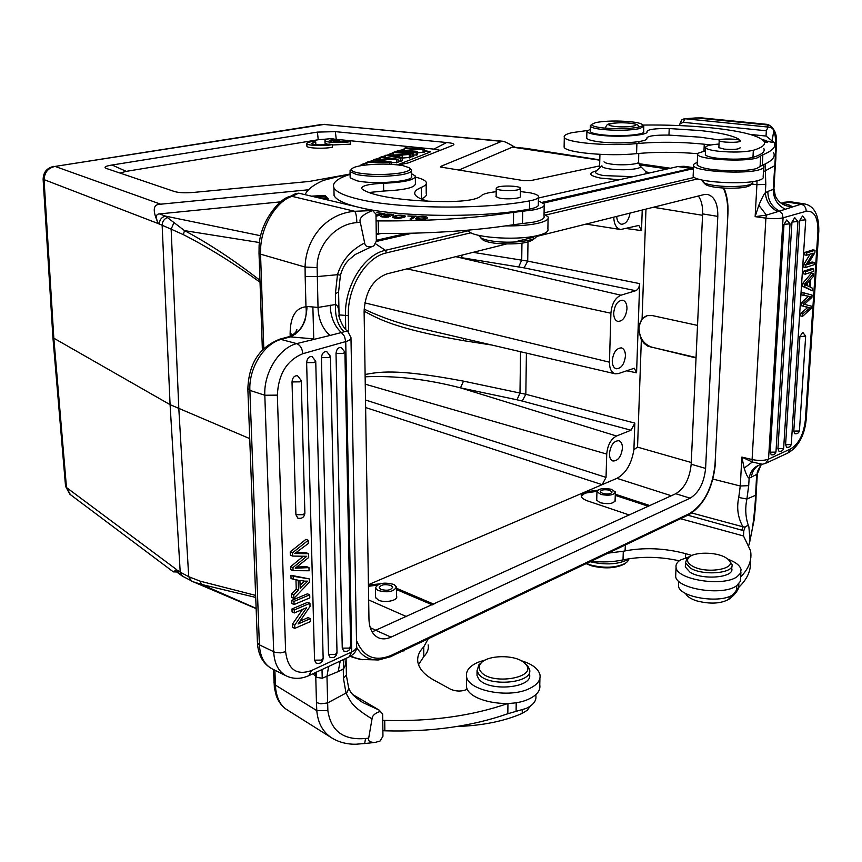 <?xml version="1.0" encoding="UTF-8"?>
<svg xmlns="http://www.w3.org/2000/svg" width="862" height="862" viewBox="0 0 862 862"><rect width="100%" height="100%" fill="white"/><g stroke="black" fill="none" stroke-linecap="round" stroke-linejoin="round"><path stroke-width="1.29" d="M626.318 228.527L641.522 230.607L642.233 210.037M641.522 230.607L638.839 225.435L620.608 229.529C616.341 228.452 614.056 224.325 613.766 217.159M616.664 216.427C617.052 220.931 618.604 223.527 621.34 224.239C625.79 224.12 628.689 220.403 630.036 213.086M526.413 353.097L525.831 394.279L463.497 381.133C393.374 367.858 377.965 372.384 365.111 374.474M463.25 338.367L463.594 340.673C392.997 328.39 377.265 318.089 364.109 311.16M463.497 381.133L460.491 387.857L517.017 399.806L519.991 392.921L520.529 351.728M365.143 376.791C395.044 375.476 426.83 379.161 460.491 387.857L616.513 436.01L630.995 430.224L634.831 423.123L525.831 394.279L522.275 401.056L630.995 430.224M626.394 370.735L636.576 372.793L638.117 328.573L641.339 339.876L644.367 343.636L647.944 346.233L696.043 357.945M634.831 423.123L633.904 449.695L637.546 447.141L641.339 339.876M636.576 372.793L634.303 368.225L618.463 373.569L615.199 373.817C611.395 372.589 609.488 368.71 609.456 362.18L610.91 313.24C611.772 303.898 615.112 297.896 620.92 295.213L635.747 290.709C638.02 289.664 639.324 287.305 639.679 283.62L527.716 261.121L473.055 252.34M615.199 373.817L425.128 329.467C403.912 325.125 383.579 318.347 364.13 309.156M455.75 256.671L620.92 295.213M463.002 254.861L460.75 257.533L524.074 267.866L635.747 290.709M697.52 325.405L652.383 315.589L647.373 315.611L642.093 318.681L645.972 209.1M642.093 318.681L638.117 328.573L639.679 283.62M365.628 407.543L602.129 484.67L606.04 477.408L606.729 454.08C607.57 445.158 610.824 439.135 616.513 436.01M597.732 490.187L584.932 492.03L616.933 478.335C625.909 473.421 631.577 463.875 633.904 449.695M609.456 453.52C609.456 457.603 610.619 460.092 612.957 460.998C618.076 460.911 621.233 456.644 622.429 448.218C622.45 444.102 621.276 441.592 618.905 440.697C613.798 440.805 610.652 445.083 609.456 453.52M615.296 494.217L649.829 505.574M646.963 315.718C642.093 317.776 639.432 321.968 639.011 328.282C639.464 338.033 643.774 344.347 651.931 347.214L696.054 357.514M599.618 165.913L530.852 180.578L523.73 180.654L440.676 167.056L440.773 166.377L502.115 141.185C503.914 141.131 508.203 143.157 514.98 147.262M458.789 170.083L512.61 147.025L527.803 148.652L599.78 159.869M308.51 189.78L159.308 204.326C152.897 204.736 152.574 211.168 158.36 223.635L43.111 179.253M452.55 145.462L408.394 162.875L398.589 164.954M350.08 174.049L309.092 181.473L194.834 192.301C185.481 193.163 178.553 192.851 174.027 191.375L106.22 168.392C103.483 167.217 105.423 166.097 112.038 165.019L317.431 132.101L335.34 131.649L446.656 142.521L433.834 149.115L440.256 150.311M453.487 144.988C454.931 143.943 452.647 143.124 446.656 142.521M259.958 280.312C233.731 259.958 208.582 243.396 184.522 230.617L259.57 242.556M255.637 595.394L200.081 581.15L188.713 576.689L180.223 572.163L170.083 404.655L249.721 438.607M65.512 485.856L66.482 487.536L53.832 338.206L170.083 404.655L162.142 225.251L171.15 229.184L178.833 408.911L188.713 576.689L191.493 581.02L193.303 581.828L201.546 584.436L200.081 581.15M176.645 571.959L173.359 571.883L176.645 569.631L179.619 574.178M175.083 570.795L176.645 569.631L66.482 487.526L70.404 494.626M256.122 608.356L201.546 584.436L255.712 597.42M177.55 570.278L180.223 572.163L182.324 576.107L193.303 581.828M160.515 204.132L55.082 166.42C47.97 167.982 44.307 172.572 44.081 180.201L53.832 338.206L52.894 337.236L65.555 486.308M53.487 166.398L53.81 166.355C46.785 167.982 43.229 172.378 43.132 179.522L52.873 336.848M167.293 217.612C164.039 219.013 162.315 221.556 162.142 225.251L159.33 224.066C159.535 219.724 161.593 217.084 165.504 216.114L184.522 230.617L183.315 234.626C207.774 247.082 233.343 262.953 260.022 282.219M280.656 201.848L159.502 213.905C155.753 214.024 155.375 217.278 158.36 223.635L159.33 224.066M333.691 139.073L433.834 149.115M328.357 138.911L318.229 139.741L126.251 171.355L119.904 173.046M397.533 164.825L429.955 152.132L430.45 151.658L424.503 150.667M404.192 149.525L399.418 150.397M397.059 151.281L395.173 151.992M393.083 152.768L387.932 154.697M385.54 155.591L382.2 156.841M380.142 157.606L376.026 159.147M373.429 160.116L369.184 161.711M366.846 162.584L361.297 164.653L360.682 165.224L361.286 165.612M306.894 145.947L306.904 146.26C307.152 148.296 324.705 148.964 332.398 147.219L332.344 144.6L329.349 144.126C320.804 145.279 314.781 145.075 311.257 143.523L315.751 141.95L312.777 141.476C308.628 142.079 306.646 142.801 306.829 143.652C307.077 145.678 324.651 146.335 332.344 144.6M315.751 141.95L315.815 144.547L315.104 144.644M325.006 142.909L327.829 144.407M332.355 144.978L350.338 144.169L350.295 141.583L333.648 141.659L339.768 140.635L336.794 140.172L330.685 141.196L329.327 140.506L333.691 138.987L330.706 138.523C326.687 139.094 324.758 139.806 324.952 140.635C325.19 142.629 342.731 143.297 350.295 141.583M360.736 165.299L366.856 162.886M369.96 161.722L373.429 160.429M376.823 159.158L380.153 157.908M382.771 156.927L385.54 155.893M388.773 154.686L393.083 153.07M395.841 152.035L397.07 151.572M400.356 150.354L404.192 149.826M424.503 150.969L430.397 151.874M417.542 152.919L424.513 152.057L424.492 149.104L402.511 150.764L417.531 151.777L416.184 152.305L397.059 151.001L419.072 149.341L404.181 148.339L405.539 147.833L424.492 149.104M413.717 155.117L417.553 154.761L417.531 151.777M410.915 156.712L413.728 156.248L413.706 153.253L412.284 153.802L393.083 152.488L394.537 151.949L413.706 153.253M402.198 158.058L410.915 157.347L410.894 154.33L402.134 155.041L397.522 156.798L402.198 157.681L400.647 158.274L385.54 155.3L410.894 154.33M398.028 160.795L400.668 161.323L402.22 160.72L402.134 155.041M391.132 162.853L398.039 162.347L398.018 159.287L376.651 159.664L391.122 161.937L389.581 162.53L366.846 162.293L368.43 161.69L387.566 162.056L373.418 159.826L375.261 159.147L394.537 159.384L380.142 157.315L381.65 156.755L398.018 159.287M416.206 155.289L416.184 152.305M397.07 152.121L397.059 151.001M404.203 150.139L404.181 148.339M423.091 152.617L423.08 149.654M412.295 156.809L412.284 153.802M393.104 154.61L393.083 152.488M391.402 155.645L395.852 156.496L399.602 155.074L388.32 155.16L391.402 155.645M400.668 161.323L400.647 158.274M385.562 157.358L385.54 155.3M409.288 157.972L409.267 154.966M391.143 164.297L391.122 161.937M389.602 164.222L389.581 162.53M366.878 164.847L366.846 162.293M373.451 161.787L373.418 159.826M380.164 159.179L380.142 157.315M396.585 159.836L396.617 162.896M333.723 140.689L333.691 138.987M339.8 141.853L339.768 140.635M596.752 499.066L596.569 500.068L600.135 502.718C608.669 504.464 613.701 503.677 615.252 500.337L615.112 499.928M596.946 491.318L584.899 493.172L581.344 496.286M648.332 506.253L615.263 495.359M368.43 584.695L584.932 492.03C582.044 493.43 580.848 494.842 581.333 496.253C581.43 497.816 583.531 499.367 587.636 500.93L629.26 514.97M396.412 588.24L433.866 604.197M379.894 583.865L368.43 585.018M432.379 604.876L396.423 589.533M377.071 585.147L368.451 586.322M375.563 596.008L375.412 597.344L378.44 600.157C384.818 603.141 398.115 600.652 396.671 596.353L396.488 595.825M406.605 616.653L368.667 599.952M612.257 360.628C612.268 365.143 613.582 367.858 616.201 368.764C621.254 368.591 624.325 364.357 625.435 356.06C625.435 351.513 624.11 348.787 621.448 347.882C616.416 348.086 613.356 352.332 612.257 360.628M613.69 312.949C613.722 317.701 615.112 320.535 617.882 321.429C622.881 321.214 625.92 316.99 626.976 308.768C626.965 303.984 625.553 301.14 622.752 300.245C617.763 300.493 614.746 304.728 613.69 312.949M619.239 179.781L600.351 178.057C589.08 175.654 587.776 173.24 596.45 170.827L595.513 171.7C594.952 173.154 597.646 174.447 603.605 175.579L632.967 176.688M645.713 171.581L649.506 172.95M679.536 125.572L679.935 123.869L683.254 122.318L766.329 130.776L766.038 136.056L750.145 134.407L766.038 136.056L774.119 142.424C776.414 146.648 772.664 150.764 762.87 154.751L757.202 157.897C744.24 162.196 698.576 159.535 697.638 154.546L697.897 153.274L705.515 150.775M564.136 145.829L564.114 147.133C565.235 152.649 608.615 156.701 636.565 153.641L636.899 143.555C658.708 141.648 681.163 141.864 704.265 144.213L711.031 144.956M636.899 143.555C608.906 146.529 565.45 142.629 564.308 137.284C563.565 135.56 566.14 134.009 572.034 132.651L587.097 130.55M764.4 142.058L767.309 142.575L764.874 141.68L768.333 141.508L772.298 142.402L769.087 141.239L764.131 141.476M762.913 140.043L765.251 140.517L764.012 140.818L764.777 141.012L766.663 140.528L762.665 139.827M636.565 153.641C655.842 151.852 676.185 151.874 697.606 153.695M697.229 163.985L697.175 165.03C701.593 168.736 714.587 170.644 736.159 170.762C745.264 170.557 752.084 169.814 756.62 168.521L762.288 165.267C772.072 161.14 775.822 156.895 773.537 152.52M744.165 468.131L752.278 462.021L741.87 457.086L744.165 468.131C745.986 474.078 747.634 477.451 749.121 478.238L756.653 474.445L755.274 501.382C754.024 518.622 752.257 531.477 749.983 539.924L748.895 526.994C748.69 525.184 747.44 525.217 745.145 527.091L743.798 530.733L743.507 535.97L680.495 518.708L743.507 535.97L750.511 550.602C752.192 559.697 748.906 568.489 740.652 576.98M691.895 555.462L685.678 553.663C664.408 548.006 643.612 547.198 623.301 551.227L608.184 553.124M591.138 561.237C602.613 562.455 613.238 562.013 623.01 559.901C640.854 556.216 659.613 556.507 679.288 560.796M678.631 583.693L678.534 585.988C679.105 597.42 720.955 604.1 733.196 594.5L738.659 587.399C747.462 578.941 751.33 570.138 750.252 560.957M769.055 141.777L769.087 141.239M764.842 142.219L764.874 141.68M804.127 292.961L812.058 295.073L811.907 297.39L804.365 304.34L811.325 306.129L811.164 308.564L802.608 316.343L802.77 313.887L810.097 307.809L803.276 306.085L803.459 303.187L810.83 296.657L803.966 295.386L804.127 292.961L801.94 292.53L801.779 294.966L803.966 295.386M808.556 263.158L812.036 262.026L814.234 262.425L807.716 264.537L814.87 252.771L815.043 250.271L806.724 252.9L804.526 252.512L812.834 249.894L815.043 250.271M805.948 264.957L803.74 264.559L803.578 267.058L805.776 267.457L805.948 264.957L813.103 253.169L806.573 255.249L804.375 254.861L804.526 252.512M803.74 264.559L810.086 254.128M803.309 271.325L811.605 268.599L813.793 268.998L805.507 271.724L803.309 271.325L803.147 273.76L805.345 274.17L813.631 271.411L813.793 268.998M806.455 295.86L807.468 296.065M808.578 296.28L801.283 302.745L801.089 305.644L806.864 307.184M807.888 307.389L800.593 313.434L800.432 315.891L802.608 316.343M791.284 444.135C790.723 446.581 789.161 447.626 786.618 447.259L785.594 444.652L799.796 220.327L802.533 215.985L805.722 219.832L799.796 220.327M783.666 448.111C783.095 450.578 781.532 451.623 778.968 451.257L777.933 448.649L791.962 222.051L794.732 217.677L797.943 221.545L791.962 222.051M775.994 451.634C775.412 454.123 773.839 455.179 771.253 454.802L770.219 452.184L784 224.346L786.801 219.95L790.023 223.829L784 224.346M799.451 430.58C798.891 433.004 797.339 434.049 794.807 433.705L793.794 431.086L799.893 336.676L802.705 332.323L805.668 336.061L799.893 336.676M802.511 283.609L811.293 273.351L813.48 273.76L813.297 276.508L810.657 279.482L810.151 287.1L812.51 288.242L812.349 290.796L802.35 286.227L802.511 283.609L804.709 284.029L813.48 273.76M761.502 464.359C758.01 469.768 756.61 472.99 757.31 474.035L761.221 464.413M751.47 477.246C751.966 471.611 754.606 467.506 759.379 464.941M806.196 211.265C806.099 207.451 804.375 205.091 801.046 204.208L804.785 203.949L790.508 201.783L786.747 202.031L801.046 204.208L779.474 211.136L782.2 213.862L783.084 217.806L768.538 459.123L790.907 448.779C798.869 443.779 803.675 434.243 805.345 420.171L817.909 231.953C818.124 217.396 814.224 210.49 806.196 211.265L783.084 217.806C778.558 218.84 772.826 218.948 765.898 218.14L766.404 215.101L779.474 211.136C771.835 206.977 767.956 200.404 767.827 191.439L765.337 192.689C765.973 201.212 770.1 207.537 777.707 211.664M775.294 165.623L773.99 188.013L773.236 189.414L767.827 191.439M773.526 132.392C775.541 132.554 776.102 141.487 775.197 159.19L773.236 189.414C773.386 198.68 777.459 205.307 785.465 209.315M757.03 180.772L756.911 184.673L765.801 184.436L765.337 192.689C763.958 194.112 761.792 198.303 758.819 205.242L766.404 215.101L755.144 216.653L756.911 184.673L751.642 184.015M758.819 205.242L755.144 216.653L765.898 218.14L752.095 459.543C758.689 460.89 764.174 460.75 768.538 459.123L765.596 463.379L762.277 464.252L752.278 462.021L752.095 459.543L741.87 457.086L740.275 486.006L748.701 485.651L746.891 499.023C745.113 507.664 745.414 515.918 747.807 523.805M748.701 485.651L749.121 478.238C750.436 470.781 754.541 466.148 761.458 464.359M781.435 203.378L782.254 203.249L781.166 203.206M679.806 124.117L681.67 119.958L684.331 118.687L701.927 117.9L768.074 124.462L767.223 124.947L768.085 127.059L684.331 118.687M757.299 474.229L756.136 494.217L755.435 495.348L746.891 499.023L738.745 497.482C736.493 507.923 737.883 517.696 742.936 526.801L691.863 513.009M743.798 530.733L687.833 515.217M741.945 529.904L742.936 526.801L745.145 527.091M772.233 140.086L773.451 132.888C774.345 129.44 772.557 127.501 768.085 127.059L766.329 130.776M765.801 184.436L765.111 164.017M696.216 117.911L685.021 118.73L683.254 122.318M773.559 131.746C773.333 127.716 771.221 125.443 767.223 124.947L696.83 117.943L701.927 117.9M748.895 545.118L749.929 540.991M814.234 262.425L814.073 264.753L805.776 267.457M806.573 255.249L806.724 252.9M805.345 274.17L805.507 271.724M802.77 313.887L800.593 313.434M803.276 306.085L801.089 305.644M803.459 303.187L801.283 302.745M793.794 431.086L798.923 431.032L799.462 430.364L805.658 336.245M802.35 286.227L804.537 286.637L804.709 284.029M812.349 290.796L804.537 286.637M807.015 285.537L809.31 286.712L809.72 280.527L805.496 285.096L807.015 285.537M807.328 283.178L807.166 285.624M725.459 557.488L727.571 558.888C740.663 568.284 706.484 575.029 691.906 565.784C687.467 563.026 686.411 560.3 688.727 557.585C693.511 551.788 715.859 551.723 725.459 557.488M728.746 559.988L731.978 564.341C734.887 573.316 702.886 576.172 690.225 567.993L685.505 562.767L686.777 559.007L688.986 557.326M685.398 565.181L685.312 566.97L690.031 572.228C702.67 580.449 734.65 577.583 731.752 568.554L731.881 566.162M675.776 573.844L675.668 576.366C676.293 588.951 723.056 596.321 736.687 585.718L740.383 581.322L740.921 572.196M727.97 559.222C735.717 562.121 740.081 565.58 741.061 569.61L740.447 573.305L737.193 576.624C723.541 587.108 676.692 579.824 676.056 567.379C675.592 564.621 677.036 562.175 680.387 560.041L690.042 556.486M704.879 183.854L705.569 184.565C708.629 186.386 715.137 187.571 725.104 188.131C739.38 188.53 747.85 187.485 750.522 185.007L751.696 183.972M702.864 180.858L703.586 182.539C706.926 184.511 714.048 185.804 724.964 186.418C740.609 186.849 749.886 185.707 752.785 183.013M719.22 140.247C720.082 138.319 739.811 138.771 740.404 140.732L740.393 141.056C739.693 143.006 719.716 142.553 719.199 140.581L719.22 140.247M693.188 174.954L693.134 176.15C694.115 182.097 744.854 185.298 759.217 180.19C762.417 179.167 763.732 178.046 763.161 176.807L763.678 167.53M762.525 165.17L763.743 166.323C764.325 167.519 763.01 168.618 759.81 169.609C745.425 174.566 694.578 171.473 693.598 165.72C693.048 164.545 694.287 163.478 697.293 162.519M590.093 561.733C606.557 565.386 619.649 564.373 629.379 558.695M685.592 593.422C686.939 596.45 690.71 598.95 696.895 600.933C710.223 604.284 720.923 603.723 728.993 599.23C734.122 595.48 737.452 591.429 738.982 587.087M739.488 140.172L738.605 139.051C732.409 135.463 719.716 132.629 700.526 130.582L669.214 128.546C655.303 128.384 647.901 129.375 647.006 131.52C649.732 135.194 620.015 137.64 600.491 135.269C592.442 134.321 587.906 133.093 586.903 131.595L590.287 129.052M642.74 125.065C666.735 124.731 689.643 125.658 711.441 127.845C741.891 131.099 759.476 135.668 764.174 141.54C765.833 144.654 762.223 147.564 753.334 150.279C744.714 152.24 733.099 152.563 718.477 151.227C710.924 150.322 706.646 149.158 705.655 147.736C705.224 145.958 709.685 144.73 719.027 144.062M718.886 147.09L718.682 147.617L724.22 149.115C733.67 149.772 739.003 149.331 740.221 147.779L740.059 147.585M586.763 137.37L586.742 138.2C587.744 139.741 592.269 140.991 600.318 141.961C619.81 144.396 649.495 141.896 646.78 138.135C647.674 135.948 655.066 134.935 668.966 135.097L700.235 137.187L719.565 139.989M705.364 153.953L705.332 154.751C706.323 156.205 710.6 157.401 718.143 158.328C732.732 159.696 744.337 159.373 752.957 157.369C761.836 154.589 765.445 151.615 763.786 148.426M586.085 563.64L591.31 565.752C604.208 568.974 615.134 568.467 624.088 564.233L625.661 563.112M586.494 563.457L590.653 565.009C604.24 568.403 615.759 567.875 625.187 563.414L627.504 561.604L628.915 559.039M601.137 494.519L596.946 491.803C598.25 488.722 602.98 487.87 611.126 489.228L615.371 491.954C614.067 495.036 609.315 495.898 601.137 494.519M609.359 490.155C604.111 489.282 601.062 489.832 600.221 491.825L602.926 493.57C608.195 494.454 611.244 493.904 612.085 491.922L609.359 490.155M603.249 127.964C595.276 127.037 591.418 125.841 591.688 124.387L595.761 122.555C605.296 120.842 616.89 120.561 630.564 121.725C636.447 122.361 640.24 123.201 641.942 124.247C643.397 125.292 642.341 126.24 638.785 127.113C629.152 128.912 617.311 129.192 603.249 127.964M642.535 124.85L643.806 126.132L639.895 128.578C629.756 130.474 617.289 130.776 602.484 129.472C595.297 128.654 591.257 127.587 590.362 126.272L591.127 124.915M590.244 130.852L590.233 131.563C591.127 132.91 595.157 133.998 602.333 134.838C619.843 136.961 646.414 134.72 643.623 131.433L643.774 126.854M538.416 198.012L677.812 166.571L683.975 166.291L693.511 167.648M381.004 233.527L376.252 234.593M536.412 236.5L704.028 194.586L707.454 194.403C714.512 196.407 717.96 203.744 717.809 216.394L705.601 468.422C704.082 482.806 698.931 492.73 690.128 498.171L391.036 637.126C386.467 639.205 382.254 639.421 378.407 637.761C372.481 634.809 369.335 628.667 368.968 619.315L364.109 311.365C365.283 291.819 372.869 279.331 386.855 273.9L506.339 244.021M533.427 237.244L514.291 242.028M698.328 196.008C701.452 200.329 702.886 206.287 702.616 213.895L691.184 464.23C689.708 478.518 684.568 488.355 675.743 493.732L690.128 498.171M372.104 631.9L675.743 493.732M507.998 703.457L507.944 703.478C471.676 716.031 430.601 721.677 384.721 720.395L382.75 720.341L382.89 730.75L384.861 730.814C430.634 732.107 471.622 726.418 507.826 713.736L526.143 708.456C533.406 704.954 536.649 700.677 535.852 695.634L535.873 694.61M418.523 664.677L423.781 656.607C427.466 652.814 428.931 648.914 428.145 644.895M428.231 638.774L423.727 646.942C418.835 651.844 416.906 657.081 417.962 662.652C419.385 669.149 424.729 674.989 433.995 680.172L450.492 689.18C456.203 691.636 461.849 691.647 467.409 689.223M538.373 200.771L544.224 204.057C545.14 206.309 541.627 208.248 533.686 209.875L513.59 212.375C473.831 218.345 428.716 221.189 378.246 220.92L376.069 220.898L376.241 233.483L378.407 233.505C428.759 233.796 473.777 230.876 513.45 224.723L533.503 222.148C541.433 220.478 544.935 218.474 544.008 216.136L544.191 205.565M421.238 198.96L421.432 198.874C425.462 197.107 427.056 195.308 426.216 193.476L426.173 183.994M305.105 194.672C307.335 189.575 313.445 184.813 323.433 180.373L339.52 176.247L347.666 175.158M415.365 177.119C421.529 178.563 425.128 180.244 426.173 182.162C427.013 183.94 425.408 185.686 421.367 187.388C416.012 189.629 413.9 191.989 415.021 194.5C416.26 196.924 420.559 199.154 427.929 201.191M418.005 217.321L419.923 216.782L425.559 217.429C424.675 219.153 421.874 219.508 417.133 218.485L415.387 218.571C416.012 220.284 428.856 219.627 427.261 217.396C425.16 216.05 421.54 215.974 416.432 217.159L418.005 217.321M316.893 197.441L326.332 196.795L315.901 197.215M315.675 197.161L325.502 195.415L311.365 196.148M311.732 196.234L322.603 195.793L314.77 196.945M416.087 216.093L407.845 216.028L413.932 216.362L410.021 219.067L411.67 219.163L416.087 216.093M324.015 199.122L328.314 198.874L326.709 197.333L325.049 197.42L326.364 198.691L323.013 198.885M320.955 198.4L318.843 197.904M330.739 200.695L329.758 200.469M376.004 216.287L384.84 213.647L376.856 212.666L382.459 213.787L379.636 214.703L375.983 214.261M375.994 214.692L378.666 215.026L376.004 215.845M392.393 217.095L392.436 217.246C395.636 218.689 399.752 218.625 404.763 217.073L405.463 216.136C400.787 214.541 396.434 214.864 392.393 217.095M390.001 216.19L385.54 214.983L388.159 214.422L393.061 215.608L393.686 214.961C393.061 214.336 390.863 214.056 387.103 214.11L383.762 215.101L388.385 216.405C387.243 217.041 385.346 217.03 382.685 216.373L381.521 215.877L380.961 216.448C384.549 217.526 387.598 217.472 390.109 216.308L390.001 216.19M417.111 219.325L417.1 218.409M413.943 217.58L413.932 216.362M326.709 197.333L326.752 198.96M378.677 215.662L378.666 215.026M379.646 215.338L379.636 214.703M382.459 214.422L382.459 213.787M397.748 215.575L403.761 216.19L400.065 217.817L394.16 217.192L397.748 215.575M381.521 215.877L381.532 216.782M303.284 556.292L290.677 566.636L290.774 569.674L293.048 570.655L292.951 567.616L306.743 556.292L292.606 556.065L292.509 552.833L308.23 540.28L308.316 543.513L294.793 553.501L308.596 553.727L308.693 557.509L295.235 568.198L308.973 567.616L309.059 570.763L293.048 570.655M300.041 621.103L308.111 617.612L310.363 618.647L310.439 621.577L294.793 628.376L292.541 627.331L292.444 624.174L302.519 609.456M291.981 608.949L307.68 602.301L309.943 603.303L294.244 609.973L291.981 608.949L292.078 611.912L294.33 612.947L306.689 607.678L294.696 625.219L292.444 624.174M291.722 600.394L307.443 593.821L309.706 594.812L293.974 601.417L291.722 600.394L291.819 603.508L294.071 604.531L309.792 597.905L309.706 594.812M308.973 567.616L306.7 566.657L297.034 567.002M308.596 553.727L306.312 552.779L296.269 552.488M292.606 556.065L290.322 555.106L290.225 551.874L305.945 539.343L308.23 540.28M306.635 362.654L314.07 362.579L315.751 361.253L312.012 356.502C308.887 356.383 307.098 358.43 306.635 362.654L314.555 660.163L316.063 663.05C319.974 664.117 322.334 662.619 323.153 658.557M321.44 357.655L328.81 357.579L330.437 356.297L326.709 351.556C323.649 351.459 321.903 353.485 321.44 357.655L328.519 654.43L330.017 657.318C333.874 658.352 336.202 656.866 337.01 652.868M336.018 353.452L343.324 353.377L344.908 352.127L341.18 347.408C338.195 347.321 336.471 349.336 336.018 353.452L342.246 648.149L343.733 651.025C347.537 652.038 349.843 650.573 350.64 646.629M292.013 381.931L299.48 381.855L301.204 380.454L297.509 375.724C294.319 375.573 292.487 377.642 292.013 381.931L295.914 514.743L297.843 518.127C301.808 518.967 304.157 517.372 304.879 513.343M296.237 589.102L298.5 590.104L298.209 580.245L291.044 578.607L290.947 575.277L309.275 578.887L309.372 582.238L293.888 598.4L291.625 597.388L291.518 593.843L296.237 589.102L295.968 579.943M347.461 330.836C342.526 328.767 337.699 313.412 339.078 315.804C339.272 309.577 338.119 305.816 335.609 304.512L318.024 307.443C318.434 319.371 322.431 328.713 329.995 335.469L296.679 343.604C300.256 345.134 302.293 348.507 302.788 353.722L345.737 341.567L344.488 336.331L341.406 332.527L347.472 330.846L350.963 337.538C351.405 339.057 349.66 340.404 345.737 341.567L351.718 651.931C355.403 650.142 357.03 648.062 356.599 645.703L350.985 338.464M329.995 335.469L341.406 332.527C334.391 326.181 330.642 317.044 330.146 305.137M317.119 267.619L305.073 267.048L260.539 254.161L260.604 248.795C261.445 224.303 277.79 200.275 292.11 196.364L298.705 193.163L372.61 210.543C362.87 214.401 358.764 218.323 360.305 222.288L356.825 222.622C335.383 223.991 316.559 245.595 317.119 267.619L318.024 307.443L312.874 306.958L313.757 338.885L289.115 336.773L298.478 331.288L301.409 327.711L298.478 331.288C306.991 320.384 305.008 317.356 305.493 318.1M301.42 327.722C305.385 321.537 306.904 314.555 305.978 306.797L307.023 306.506C306.409 321.849 300.795 331.989 290.182 336.934L281.605 339.262C264.095 343.464 248.644 368.106 249.883 390.378L259.387 644.851L275.086 652.351L280.441 652.879L285.624 651.704C287.822 669.451 296.431 675.743 311.43 670.571L351.718 651.931L349.067 656.952L309.63 675.291M322.011 669.526L322.226 678.222L338.206 671.573L340.199 661.079M338.206 671.573L343.259 669.052L343.453 678.34L346.071 693.36L350.22 700.644C352.957 705.655 360.23 711.743 372.028 718.908L368.677 738.206L365.52 738.486C343.539 740.436 330.986 731.159 327.862 710.654L326.967 676.368L328.637 666.455M343.453 678.34L346.405 674.924L346.071 658.363C345.888 663.805 344.951 667.371 343.259 669.052L343.895 659.355M360.305 222.288L364.658 242.922C350.866 250.055 341.805 260.647 337.473 274.698L335.383 293.802L335.609 304.512C334.876 316.246 337.71 325.362 344.089 331.838M288.371 336.848L289.115 336.773M312.96 673.739L315.761 676.444L315.772 672.435M346.416 675.646L348.754 688.512L346.977 692.542L327.614 702.918L320.858 703.823L316.451 702.541L315.761 676.444L316.763 677.403L316.106 672.274M352.73 694.535L379.215 710.126L362.568 702.422C349.369 693.317 350.511 691.173 348.679 688.048M364.658 242.922C364.982 246.316 367.643 247.469 372.621 246.381L373.774 245.918L376.338 241.166L375.983 214.164L372.61 210.543L354.713 211.298C325.33 213.625 305.73 239.356 305.073 267.048L305.17 276.422L317.281 276.562L337.473 274.698L340.458 275.15C342.322 268.61 345.091 263.556 348.765 259.979L355.263 254.473L371.748 246.661M305.17 276.422L305.978 306.797C295.612 307.885 290.332 316.774 290.128 333.454L290.203 336.245M379.215 710.126L380.217 711.419C374.948 713.143 372.222 715.643 372.028 718.908M380.217 711.419L382.146 713.434M382.663 713.941L382.954 736.288L380.013 741.061L375.121 742.43C370.024 742.441 367.869 741.029 368.677 738.206M286.766 709.598L286.227 709.264C280.678 705.472 277.198 698.888 275.775 689.514L274.288 687.186M316.451 702.541L316.796 710.611C317.852 722.927 322.765 731.978 331.558 737.786L286.227 709.264M293.985 194.737L298.705 193.163M294.33 612.947L294.244 609.973M309.943 603.303L310.029 606.471L298.09 623.959L310.363 618.647M294.793 628.376L294.696 625.219M294.071 604.531L293.974 601.417M292.509 552.833L290.225 551.874M292.951 567.616L290.677 566.636M293.317 579.598L293.22 576.269L290.947 575.277M293.22 576.269L309.275 578.887M293.888 598.4L293.78 594.845L291.518 593.843M293.78 594.845L298.5 590.104M304.642 581.139L299.944 580.438L300.17 588.434L307.68 581.171L304.642 581.139M304.383 581.096L300.084 585.287M481.933 239L482.86 239.905C485.338 241.532 490.112 242.728 497.202 243.493C516.564 244.711 528.783 243.224 533.847 239.033L534.731 238.203M479.25 235.498L480.533 237.653C483.226 239.431 488.452 240.724 496.21 241.565C513.159 243.44 535.087 240.735 536.336 236.705M497.191 187.345C501.533 185.233 519.764 185.836 520.433 188.121L519.517 189.263C515.304 191.407 496.792 190.804 496.21 188.509L497.191 187.345M544.051 214.013L548.103 216.912C549.126 219.508 545.237 221.739 536.433 223.614C527.867 225.273 517.631 226.038 505.725 225.887M467.958 230.176L468.012 230.294C469.51 237.147 514.075 240.907 536.239 235.854C545.032 233.925 548.911 231.619 547.887 228.947L548.07 218.657M525.658 664.182C538.664 677.844 490.64 685.796 480.705 671.466C478.593 668.61 478.69 665.83 481.018 663.137C487.483 655.055 513.677 654.42 523.374 662.091L525.658 664.182M524.581 663.061L527.716 665.873L529.537 669.397C533.966 683.34 487.569 687.477 478.572 673.847L477.042 670.69L478.938 664.721L481.836 662.318M477.031 672.91L477.02 675.431L478.539 678.609C487.536 692.305 533.88 688.145 529.462 674.138L529.494 671.994M521.047 660.648C532.016 663.934 538.319 668.632 539.968 674.752C540.851 680.226 537.252 684.881 529.149 688.706C508.731 698.726 467.926 690.57 466.547 676.562C465.695 670.798 469.542 666.024 478.098 662.253L485.694 659.818M466.525 683.157L466.514 686.702C467.894 700.849 508.612 709.103 528.988 698.974C537.069 695.106 540.668 690.408 539.784 684.87L539.903 678.426M368.882 192.495L383.644 191.041C404.731 190.049 415.312 187.571 415.387 183.595L415.344 177.163M333.993 191.601L334.079 195.566C336.083 199.639 343.539 203.357 356.426 206.74M362.428 208.151C402.392 217.343 484.638 217.87 529.473 209.078C536.11 207.774 539.052 206.201 538.319 204.359L538.427 197.43M411.486 173.671L415.344 176.01C415.258 179.889 404.666 182.313 383.558 183.283C369.119 183.929 361.803 185.653 361.62 188.466L362.255 189.144C365.553 191.579 371.533 193.767 380.185 195.728C397.867 199.531 420.527 201.492 448.154 201.611C466.439 201.288 477.429 199.391 481.104 195.933C482.634 194.036 487.655 192.625 496.189 191.72M520.389 191.547L530.238 192.84C534.936 193.799 537.672 194.941 538.448 196.267C539.192 198.066 536.239 199.607 529.591 200.878C483.463 209.757 398.082 208.884 359.217 199.337C344.531 195.879 336.094 192.01 333.917 187.722C331.913 182.873 337.311 178.423 350.091 174.361M496.156 195.889L495.941 196.633L499.292 198.055C506.716 199.758 522.232 198.4 520.529 196.224L520.336 195.976M457.032 726.483C482.17 725.664 503.904 721.3 522.232 713.391L527.436 710.148L530.162 706.215M357.924 172.863C353.183 171.829 351.039 170.622 351.513 169.254C352.299 167.745 355.887 166.474 362.288 165.45C376.866 163.554 390.454 163.618 403.05 165.666L409.094 167.67C411.659 169.717 408.523 171.527 399.688 173.1C384.657 175.105 370.735 175.018 357.924 172.863M409.87 168.413L411.465 169.997C412.165 171.861 408.588 173.477 400.711 174.846C384.872 176.969 370.218 176.893 356.739 174.598L350.037 171.7L351.125 169.642M350.134 176.829L350.155 177.809L356.836 180.761C374.205 184.942 415.818 181.3 411.508 176.085L411.465 170.999M377.815 590.405L375.455 588.003C377.933 583.1 384.107 581.936 393.977 584.49L396.401 586.936C393.912 591.838 387.717 593.002 377.815 590.405M391.111 585.535C384.754 583.886 380.778 584.641 379.183 587.798L380.713 589.349C387.081 591.02 391.068 590.265 392.673 587.108L391.111 585.535M463.594 340.673L491.836 345.037M518.687 266.886L521.725 260.065L521.952 243.203M517.017 399.806L522.275 401.056M364.798 302.874L609.456 362.18M610.91 313.24L406.907 268.879M527.986 242.06L527.716 261.121L524.074 267.866M702.552 215.295L653.277 207.279M606.04 477.408L365.51 400M606.729 454.08L365.262 384.183M671.326 495.758L616.933 478.335M637.546 447.141L691.259 462.506M651.931 347.214L651.198 347.461M502.115 141.185L323.595 124.408L501.037 141.293M443.585 167.616L440.773 166.377M512.06 147.079L599.769 160.192M324.78 124.322L55.082 166.42L321.935 124.44M667.339 168.93L639.281 164.868M173.876 222.795L171.15 229.184L183.315 234.626M260.798 235.779L165.504 216.114L159.502 213.905M336.255 139.278L335.34 131.649M317.431 132.101L318.229 139.741M126.251 171.355L112.038 165.019M370.251 627.687L376.349 630.467M630.553 123.288L631.383 123.395C644.388 125.109 627.202 128.136 614.207 126.369L613.378 126.251C600.588 124.494 617.817 121.564 630.553 123.288M604.014 161.808C604.51 162.681 606.74 163.424 610.705 164.028L611.557 164.146C622.86 165.752 640.466 164.179 638.613 161.765L638.742 153.425M638.602 162.304L639.906 165.773C641.306 166.84 640.229 167.778 636.662 168.618C629.044 169.986 620.252 170.126 610.296 169.027L609.348 168.887C603.993 168.036 601.514 167.012 601.913 165.816L595.879 171.366M646.134 173.715L645.789 171.657L640.423 166.301M623.301 551.227L623.01 559.901M685.678 553.663L685.495 557.714M736.784 585.654L736.514 590.567M738.659 587.399L738.853 583.865M704.265 144.213L703.963 151.055M760.068 166.711L760.661 156.151M762.288 165.267L762.87 154.751M766.404 463.002L787.954 452.981L790.907 448.779M805.345 420.171L806.229 419.104L818.781 231.447M804.785 203.949C814.353 206.093 819.029 215.177 818.792 231.221L817.909 231.953M712.949 479.089L740.275 486.006L738.745 497.482M773.957 188.466L775.326 195.997C778.634 202.796 784.215 206.352 792.081 206.686C790.788 205.361 787.512 204.219 782.254 203.249L786.747 202.031L784.474 202.236M775.854 158.759L775.304 165.418L763.441 171.754M755.274 501.382L755.931 500.316M775.197 159.19L775.865 158.64M749.983 539.924L749.94 541.088M806.455 307.098L808.631 307.54M809.106 296.388L806.918 295.957M785.594 444.652L790.745 444.609L791.305 443.919L805.722 219.972M777.933 448.649L783.116 448.596L783.677 447.895L797.932 221.685M770.219 452.184L775.434 452.13L776.005 451.408L790.012 223.98M729.144 596.569L728.993 599.23M669.214 128.546L668.966 135.097M738.605 139.051L738.562 139.892M753.334 150.279L752.957 157.369M693.501 167.961L542.252 202.322M677.812 166.571L693.468 168.693M406.659 233.365L376.328 240.304M350.5 656.241L352.138 657.081L350.425 656.284M356.609 647.362C361.889 656.23 369.292 660.411 378.827 659.915L390.497 656.736L391.251 655.346C374.959 662.07 363.376 657.103 356.502 640.444M374.636 659.85L360.596 659.505L355.101 658.018L351.049 655.917M376.144 241.5L412.133 233.246M543.405 203.098L692.175 168.941L693.425 169.609M468.292 230.757L385.4 250.325L375.056 243.45M694.416 177.389L544.073 212.871M348.647 331.978L348.345 315.6C347.321 287.326 366.07 256.995 386.607 252.835L385.4 250.325C363.969 254.613 344.391 286.259 345.468 315.74L345.727 329.273M339.078 314.932L348.345 315.6M390.712 656.628L688.609 514.851L689.428 513.601L391.251 655.346M689.428 513.601C704.006 504.432 712.54 487.967 715.04 464.187L727.937 213.593M715.04 464.187L727.937 213.528C728.39 203.744 727.054 195.254 723.961 188.078M386.607 252.835L470.964 232.794M545.991 214.961L697.811 178.876M727.614 213.765C728.056 203.647 726.612 195.071 723.283 188.035M705.601 468.422L691.184 464.23M702.616 213.895L717.809 216.394M391.036 637.126L376.22 630.521M384.861 730.814L384.721 720.395M378.246 220.92L378.407 233.505M421.432 198.874L421.367 187.388M522.501 223.646L522.663 211.319M513.59 212.375L513.45 224.723M403.147 217.687L403.136 216.944M387.825 216.179L387.814 215.586M386.154 215.845L386.144 215.252M423.727 646.942L423.781 656.607M516.209 702.638L516.09 711.527M507.944 703.478L507.826 713.736M302.788 353.722C286.863 360.305 278.383 374.108 277.348 395.13L285.624 651.704M307.023 306.506L312.874 306.958M277.348 395.13L264.817 395.249C263.632 372.793 279.159 347.882 296.679 343.604L279.891 339.154L288.716 336.751C297.433 333.325 297.218 328.573 296.636 329.683L295.116 334.316M311.43 670.571L308.833 675.657C300.946 679.148 293.457 679.245 286.356 675.937C278.577 671.746 274.364 663.708 273.696 651.823L264.817 395.249L249.883 390.378L247.836 388.493M259.387 644.851C260.087 656.65 264.322 664.645 272.112 668.837C263.147 663.977 258.255 655.325 257.426 642.88L259.387 644.851M279.256 339.326L279.891 339.154C259.365 347.117 248.687 363.732 247.857 388.988L257.404 642.179M293.015 334.747L290.128 333.454M322.226 678.222L316.763 677.403M340.447 275.204L338.583 291.852L335.383 293.802M274.892 670.216L275.398 685.096L316.796 710.611L327.862 710.654M260.604 248.795L259.085 248.03L259.02 253.288L260.539 254.161L263.794 348.463M273.944 682.726L275.398 685.096L275.775 689.514M365.52 738.486L364.691 743.518L355.92 744.229C346.836 744.359 338.712 742.204 331.558 737.797M356.825 222.622C356.739 216.955 356.028 213.173 354.713 211.298L292.11 196.364L289.966 196.579M295.591 193.638L289.977 196.547C280.452 197.506 258.934 222.277 259.063 248.03L259.074 247.803M262.382 349.886L259.009 252.954M296 552.671L297.778 553.415M298.726 567.993L296.797 567.174M314.555 660.163L321.569 660.098L323.142 658.105L315.751 361.555M328.519 654.43L335.48 654.366L337.01 652.415L330.448 356.588M342.246 648.149L349.153 648.084L350.64 646.188L344.919 352.418M295.914 514.743L303.198 514.679L304.879 512.955L301.215 380.767M383.644 191.041L383.558 183.283M529.473 209.078L529.591 200.878M522.232 713.391L522.275 709.954M522.146 147.952L527.792 148.652M670.464 168.23L638.807 163.661M173.359 571.883L69.908 494.26L65.544 486.297M256.133 608.615L193.25 581.807M182.335 576.107L175.029 570.752M306.904 146.26L306.829 143.652M325.006 143.211L324.952 140.635M615.242 500.919L615.263 500.337M396.682 597.172L396.671 596.353M620.608 229.529L586.063 224.077M638.968 127.07C638.957 125.087 636.275 123.826 630.93 123.277C622.773 122.479 615.813 122.619 610.048 123.719C607.527 123.859 606.029 125.324 605.533 128.136M639.054 134.073L639.044 134.935M638.936 141.605L638.904 143.372M625.058 550.861L625.37 544.946M678.534 585.988L678.739 581.247M564.308 137.284L564.114 147.133M697.638 154.546L697.175 165.03M806.207 419.438C804.634 434.965 798.826 446.02 788.784 452.593M781.08 203.152L790.508 201.783M780.466 202.71L782.136 203.885M748.615 526.251L747.817 523.816M756.114 494.605L755.931 500.272M680.387 122.609L679.935 123.869M775.865 158.597C775.595 144.708 780.466 131.66 768.074 124.462M755.92 500.563L754.282 519.258L749.897 540.603M806.595 307.131L808.771 307.572M807.198 296.011L809.375 296.442M685.312 566.97L685.505 562.767M688.727 557.585L686.777 559.007M676.056 567.379L675.668 576.366M752.817 181.559L752.785 182.216M702.896 180.201L702.821 181.731M705.569 184.565L703.586 182.539M719.199 140.581L718.854 147.811M693.598 165.72L693.134 176.15M586.903 131.595L586.742 138.2M705.655 147.736L705.332 154.751M596.709 500.466L596.946 491.803M615.069 501.339L615.349 492.547M591.688 124.387L590.319 125.69M590.362 126.272L590.233 131.563M599.93 154.341L599.564 167.982M362.449 659.721L352.138 657.081M688.835 514.743C704.038 505.11 712.874 488.161 715.352 463.918M417.133 219.336L417.133 218.485M425.569 218.959L425.559 217.429M403.772 217.493L403.761 216.427M394.171 218.011L394.16 217.192M388.385 216.405L388.385 217.084M382.685 216.373L382.696 217.041M385.551 215.726L385.54 214.983M286.356 675.937L272.112 668.837M356.62 647.19C356.663 650.745 354.422 653.87 349.897 656.564M338.594 292.25L339.003 312.163M379.894 710.913L382.157 713.445M286.173 709.221C281.68 706.14 278.383 701.625 276.271 695.677L274.385 687.876L273.48 669.526M364.68 743.55L374.14 742.505M479.369 235.531L479.358 236.403M482.86 239.905L480.533 237.653M520.422 188.595L520.314 196.978M496.21 188.509L496.146 196.881M477.02 675.431L477.042 670.69M481.018 663.137L478.938 664.721M466.514 686.702L466.547 676.562M334.079 195.566L333.917 187.722M351.513 169.254L350.004 170.784M350.037 171.7L350.155 177.809M403.901 651.058L403.901 650.357M375.595 597.862L375.455 588.003M396.509 597.7L396.412 587.733"/></g></svg>
